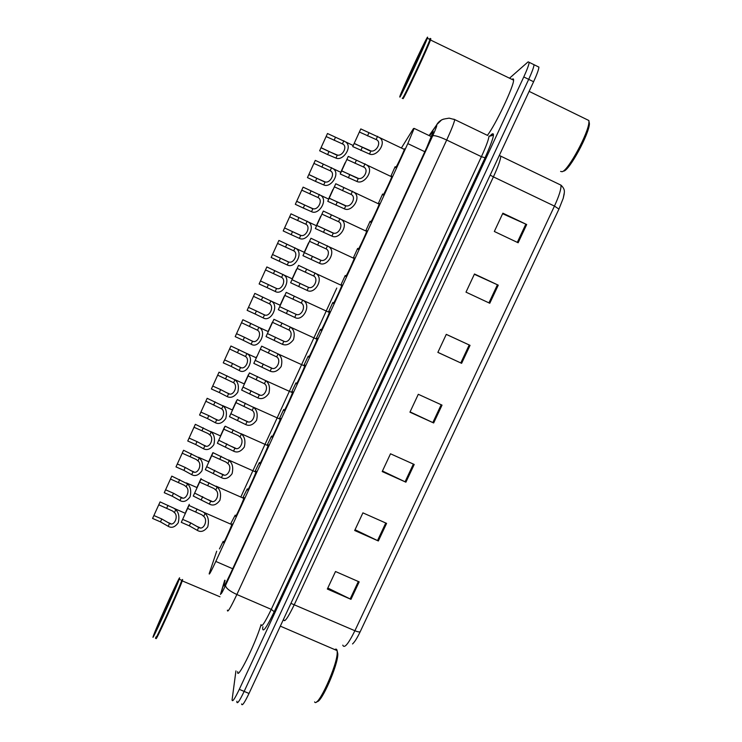 <?xml version="1.0" encoding="UTF-8"?>
<svg xmlns="http://www.w3.org/2000/svg" width="742" height="742" viewBox="0 0 742 742"><rect width="100%" height="100%" fill="white"/><g stroke="black" fill="none" stroke-linecap="round" stroke-linejoin="round"><path stroke-width="1.11" d="M235.214 515.143L230.985 523.184M223.184 541.345L219.446 548.922M317.261 338.306L317.205 338.695C316.593 341.413 308.616 358.516 308.653 357.05L308.96 356.781M304.971 365.073L304.906 365.444C304.276 368.208 296.216 385.525 296.383 383.753L296.698 383.512M280.495 418.349L280.43 418.664C279.771 421.521 271.526 439.301 271.962 436.908L272.268 436.732M268.307 444.857L268.252 445.135C267.584 448.038 259.227 466.078 259.811 463.36L260.108 463.231M256.175 471.281L256.12 471.513C255.443 474.463 246.975 492.771 247.698 489.729L247.986 489.646M244.072 497.622L244.025 497.799C243.339 500.794 234.76 519.381 235.622 516.015L235.9 515.987M292.71 391.748L292.645 392.101C292.005 394.911 283.852 412.459 284.149 410.372L284.464 410.159M329.596 311.445L329.559 311.853C328.947 314.525 321.054 331.424 320.961 330.255L321.258 329.967M341.552 285.03L341.941 284.919C341.357 287.534 333.529 304.257 333.306 303.376L333.603 303.079M353.98 258.003L354.379 257.891C353.795 260.451 346.041 276.998 345.698 276.404L345.8 275.736M366.446 230.901L366.854 230.762C366.288 233.276 358.59 249.664 358.126 249.358L358.219 248.681M378.949 203.698L379.375 203.54C378.819 205.998 371.185 222.248 370.601 222.21L370.675 221.524M391.498 176.42L391.934 176.216C391.396 178.627 383.809 194.738 383.104 194.988L383.178 194.293M404.084 149.04L404.548 148.799C404.019 151.164 396.478 167.154 395.653 167.664L395.709 166.959M232.005 523.88L231.977 524C231.272 527.033 222.572 545.917 223.583 542.207L223.843 542.244M216.692 551.223L209.235 573.501C208.873 575.644 211.062 571.618 215.811 561.425L407.803 143.596L414.147 128.394L413.442 128.589L401.515 147.816M336.775 288.054L240.872 496.908M308.218 356.141L303.942 365.305M295.956 382.853L291.662 391.98M271.544 436.027L267.213 445.07M259.403 462.479L255.035 471.476M247.29 488.857L242.857 497.78M283.732 409.482L279.428 418.571M320.525 329.337L316.25 338.547M332.861 302.458L328.595 311.705M345.243 275.477L340.986 284.77M357.653 248.412L353.415 257.743M370.11 221.264L365.871 230.632M382.603 194.024L378.383 203.429M395.124 166.69L390.923 176.142M532.969 64.192L534.045 64.712C533.813 67.207 532.023 72.076 528.694 79.348L244.155 691.405C239.592 700.93 237.152 704.436 236.856 701.913L236.902 701.227M502.622 213.724L526.69 224.52L502.872 213.186L494.33 231.476L518.139 242.764L526.69 224.52M474.342 274.28L498.262 285.16L474.472 273.993L465.995 292.144L489.776 303.265L498.262 285.16M446.267 334.392L470.048 345.355L446.285 334.354L437.863 352.385L461.617 363.33L470.048 345.355M437.882 352.339L461.617 363.33M359.165 581.876L335.514 571.516L327.333 589.037L350.975 599.341L359.165 581.876M327.806 588.026L350.975 599.341M386.591 523.379L362.912 512.861L354.676 530.502L378.346 540.974L386.591 523.379M355.028 529.732L378.346 540.974M414.212 464.464L390.505 453.789L382.204 471.56L405.902 482.179L414.212 464.464M382.455 471.022L405.902 482.179M442.028 405.123L418.293 394.29L409.936 412.181L433.662 422.968L442.028 405.123M410.066 411.893L433.662 422.968M564.235 193.838L563.215 198.309L558.949 209.086L360.232 631.646C357.227 637.944 354.657 642.043 352.533 643.945M537.792 66.548L538.915 67.105C538.701 69.6 536.93 74.488 533.6 81.741L249.006 693.464C244.433 702.98 241.975 706.477 241.623 703.926M225.086 580.365L223.63 585.401C223.444 587.636 225.726 583.666 230.502 573.51L426.91 147.185L433.078 131.937C433.291 130.898 432.994 130.944 432.187 132.076L429.553 135.786M509.541 78.17L528.109 61.855L529.176 62.328C528.916 64.804 527.108 69.674 523.778 76.945L239.304 689.346C234.741 698.881 232.329 702.396 232.079 699.892L235.937 670.916M538.915 67.105L534.045 64.712C533.813 67.207 532.023 72.076 528.694 79.348L244.155 691.405C239.592 700.93 237.152 704.436 236.856 701.913M203.716 516.395L201.852 514.809L187.633 508.418L181.28 522.34L189.34 525.855L197.316 530.372C200.906 532.515 204.384 531.337 207.741 526.848C209.17 520.893 208.27 516.423 205.07 513.427L203.716 516.395C208.363 520.216 203.531 530.78 198.67 527.423L197.316 530.372M182.634 519.372L190.694 522.897L198.67 527.423M181.28 522.34L188.987 505.45L203.16 511.934L205.07 513.427M188.987 505.45L187.633 508.418M161.793 518.983L169.519 523.398C174.138 526.662 178.859 516.321 174.435 512.601L172.654 511.062L158.76 504.801L153.891 515.532L161.793 518.983L160.476 521.876L152.574 518.435L153.891 515.532M158.76 504.801L160.087 501.898L173.934 508.251L175.761 509.708C178.803 512.611 179.62 516.988 178.21 522.813C174.954 527.21 171.615 528.369 168.202 526.291L160.476 521.876M185.741 512.008L189.275 504.347L185.917 512.091M215.774 490.026L213.891 488.477L199.654 482.087L193.272 496.055L209.355 504.05C212.991 506.109 216.506 504.866 219.892 500.331C221.302 494.385 220.383 489.952 217.137 487.049L215.774 490.026C220.495 493.727 215.644 504.319 210.719 501.091L209.355 504.05M194.636 493.087L210.719 501.091M193.272 496.055L201.008 479.109L217.137 487.049M201.008 479.109L199.654 482.087M227.877 463.574L225.967 462.062L211.702 455.681L205.311 469.686L221.441 477.644C225.123 479.61 228.666 478.302 232.07 473.73C233.48 467.794 232.543 463.407 229.241 460.587L227.877 463.574C232.663 467.154 227.794 477.783 222.804 474.667L221.441 477.644M206.666 466.709L222.804 474.667M205.311 469.686L213.065 452.694L229.241 460.587M213.065 452.694L211.702 455.681M240.018 437.029L238.089 435.563L223.787 429.182L217.378 443.234L233.563 451.155C237.292 453.028 240.872 451.655 244.294 447.046C245.704 441.11 244.73 436.778 241.382 434.042L240.018 437.029C244.869 440.498 239.981 451.164 234.926 448.168L233.563 451.155M218.742 440.247L234.926 448.168M217.378 443.234L225.16 426.186L241.382 434.042M225.16 426.186L223.787 429.182M252.197 410.409L235.919 402.6L229.482 416.698L245.713 424.572C249.498 426.362 253.115 424.925 256.565 420.269C257.956 414.342 256.964 410.057 253.569 407.414L252.197 410.409C257.112 413.748 252.215 424.452 247.086 421.577L245.713 424.572M230.855 413.702L247.086 421.577M229.482 416.698L237.292 399.595L253.569 407.414M237.292 399.595L235.919 402.6M173.498 493.263L181.261 497.622C185.945 500.776 190.675 490.397 186.196 486.789L184.396 485.287L170.475 479.035L165.587 489.794L173.498 493.263L172.172 496.166L164.26 492.707L165.587 489.794M170.475 479.035L171.801 476.123L187.522 483.886C190.611 486.715 191.445 491.046 190.045 496.862C186.771 501.295 183.404 502.519 179.944 500.525L172.172 496.166M185.231 467.469L193.041 471.764C197.789 474.797 202.538 464.399 197.993 460.903L196.166 459.437L182.226 453.186L177.319 463.982L185.231 467.469L183.905 470.382L175.993 466.894L177.319 463.982M182.226 453.186L183.552 450.264L199.32 457.99C202.445 460.736 203.317 465.021 201.917 470.827C198.624 475.307 195.22 476.587 191.714 474.676L183.905 470.382M197.001 441.601L204.857 445.831C209.671 448.743 214.429 438.309 209.828 434.933L207.983 433.495L194.005 427.253L189.08 438.086L197.001 441.601L195.675 444.523L187.754 441.008L189.08 438.086M194.005 427.253L195.341 424.322L211.155 432.002C214.327 434.673 215.217 438.912 213.826 444.718C210.515 449.235 207.083 450.579 203.531 448.752L195.675 444.523M197.418 486.873L201.036 478.571M197.242 486.798L201.026 478.562M208.79 461.505L212.833 452.713L208.79 461.505M224.659 426.761L220.569 435.684L224.668 426.771M236.531 400.745L232.431 409.695L236.55 400.754M337.193 651.003L337.814 653.86C338.213 664.702 321.277 703.379 316.88 701.598M334.763 649.602C336.024 648.721 336.812 649.064 337.109 650.613L337.22 652.339C337.629 664.711 317.659 708.527 314.617 701.913M181.883 580.532C182.68 579.112 182.838 579.122 182.356 580.569L182.272 580.828C179.314 589.918 153.121 647.395 156.451 637.489M261.017 624.931C254.525 645.92 236.633 681.62 237.681 671.668M179.212 579.214L179.119 579.465C175.937 588.823 149.142 647.525 153.409 635.801L153.705 634.994C157.981 623.308 183.107 568.353 179.212 579.214L181.79 580.309L181.855 580.977C179.026 589.677 153.761 645.225 156.21 637.369M181.79 580.327L181.697 580.578C178.609 589.973 151.822 648.656 155.996 636.896M181.938 580.745L219.994 596.8M588.944 121.131L589.408 123.654C589.324 133.745 569.541 170.178 563.772 171.105M586.625 119.416L588.888 120.519L588.925 122.031C588.833 132.577 568.094 170.781 562.102 171.717L560.6 171.393M430.212 39.447C430.879 38.343 431.009 38.408 430.592 39.651L430.583 39.669C428.588 46.143 405.614 95.403 403.091 98.667L402.878 98.25M512.082 79.422L512.101 79.413C513.158 78.504 513.649 78.754 513.585 80.164C513.826 86.415 495.285 125.398 487.392 135.341M429.943 39.335L430.147 39.827C428.162 46.236 405.429 94.985 402.934 98.232L402.572 98.371M429.627 39.159C430.295 38.065 430.425 38.13 430.008 39.354L430.008 39.363C428.013 45.791 405.021 95.115 402.507 98.389L402.22 98.25M427.021 37.888C427.68 36.775 427.791 36.84 427.364 38.074C425.305 44.474 402.34 93.826 399.91 97.137L399.78 96.599C401.83 90.32 423.376 43.861 427.021 37.888M208.817 415.641L216.71 419.814C221.589 422.606 226.366 412.144 221.691 408.879L205.831 401.237L200.887 412.107L208.817 415.641L207.482 418.571L199.561 415.038L200.887 412.107M205.831 401.237L207.166 398.296L223.036 405.948C226.245 408.527 227.163 412.719 225.772 418.516C222.442 423.079 218.973 424.48 215.384 422.745L207.482 418.571M264.421 383.697L248.088 375.934L241.632 390.079L257.919 397.916C261.74 399.613 265.395 398.111 268.864 393.408C270.255 387.491 269.235 383.252 265.794 380.692L264.421 383.697C269.402 386.916 264.486 397.656 259.292 394.911L257.919 397.916M243.005 387.074L259.292 394.911M241.632 390.079L249.46 372.92L265.794 380.692M249.46 372.92L248.088 375.934M255.192 360.352L271.535 368.153C276.794 370.768 281.728 360 276.673 356.911L260.294 349.185L253.82 363.376L270.153 371.167C273.983 372.762 277.656 371.223 281.162 366.557C282.619 360.705 281.617 356.512 278.157 353.971L304.721 366.047M253.82 363.376L261.676 346.162L278.157 353.971M261.676 346.162L260.294 349.185M267.426 333.557L283.815 341.301C289.139 343.796 294.092 332.991 288.972 330.023L272.537 322.343L266.044 336.58L282.433 344.325C286.236 345.809 289.909 344.279 293.452 339.715C295.038 333.974 294.11 329.819 290.669 327.241L317.019 339.298M266.044 336.58L273.928 319.31L290.669 327.241M273.928 319.31L272.537 322.343M279.697 306.659L296.132 314.376C301.53 316.741 306.492 305.899 301.308 303.061L284.826 295.418L278.306 309.702L294.75 317.409C302.671 322.269 312.002 304.953 303.209 300.417L329.365 312.456M278.306 309.702L286.217 292.376L303.209 300.417M286.217 292.376L284.826 295.418M220.662 389.606L228.61 393.714C233.544 396.386 238.33 385.886 233.6 382.742L217.684 375.146L212.731 386.044L220.662 389.606L219.326 392.546L211.396 388.984L212.731 386.044M217.684 375.146L219.029 372.196L234.945 379.802C238.21 382.306 239.147 386.452 237.765 392.24C234.407 396.84 230.91 398.306 227.265 396.645L219.326 392.546M232.543 363.487L240.538 367.531C245.537 370.091 250.342 359.555 245.546 356.531L229.584 348.972L224.613 359.898L232.543 363.487L231.207 366.437L223.268 362.857L224.613 359.898M229.584 348.972L230.929 346.013L246.891 353.572C255.424 357.616 247.114 375.823 239.193 370.481L231.207 366.437M244.47 337.285L252.503 341.264C257.567 343.704 262.39 333.13 257.53 330.227L241.512 322.705L236.531 333.677L244.47 337.285L243.116 340.244L235.186 336.636L236.531 333.677M241.512 322.705L242.866 319.737L259.041 327.398C267.556 331.507 258.977 349.306 251.158 344.223L243.116 340.244M256.426 311L264.504 314.914C269.634 317.233 274.475 306.632 269.55 303.84L253.486 296.364L248.487 307.373L256.426 311L255.072 313.968L247.132 310.341L248.487 307.373M253.486 296.364L254.84 293.387L271.257 301.15C279.725 305.37 270.839 322.696 263.15 317.882L255.072 313.968M244.341 383.623L248.459 374.645M244.934 382.278L248.44 374.636M256.278 357.468L256.621 356.661M268.252 331.229L272.388 322.195M268.344 330.969L272.37 322.186M292.005 279.688L308.496 287.358C313.959 289.593 318.939 278.723 313.69 276.005L297.152 268.409L290.614 282.739L307.105 290.4C314.886 294.991 324.523 278.129 315.795 273.501L341.756 285.522M290.614 282.739L298.544 265.348L315.795 273.501M298.544 265.348L297.152 268.409M304.35 252.623L320.896 260.247C326.341 262.343 331.433 251.612 326.183 248.922L309.516 241.308L302.959 255.684L319.496 263.299C327.157 267.63 337.063 251.186 328.418 246.492L354.184 258.494M302.959 255.684L310.917 238.247L328.418 246.492M310.917 238.247L309.516 241.308M332.852 232.979L316.751 225.457L333.334 233.053C338.704 234.991 343.973 224.529 338.76 221.793L321.926 214.113L315.341 228.545L331.934 236.114C339.474 240.185 349.64 224.14 341.079 219.382L366.659 231.365M315.341 228.545L323.327 211.043L341.079 219.382M323.327 211.043L321.926 214.113M329.17 198.235L345.818 205.766C351.105 207.565 356.54 197.344 351.383 194.562L334.364 186.845L327.769 201.314L344.409 208.845C351.838 212.666 362.244 196.992 353.786 192.178L379.181 204.152M327.769 201.314L335.774 183.756L353.786 192.178M335.774 183.756L334.364 186.845M341.635 170.91L358.34 178.395C363.561 180.046 369.145 170.057 364.053 167.247L346.857 159.474L340.226 173.99L356.93 181.484C364.248 185.055 374.886 169.723 366.529 164.872L391.739 176.837M340.226 173.99L348.267 156.386L366.529 164.872M348.267 156.386L346.857 159.474M354.147 143.494L370.907 150.932C376.055 152.435 381.787 142.659 376.75 139.83L359.378 132.02L352.738 146.591L369.488 154.03C376.704 157.369 387.556 142.353 379.301 137.474L404.344 149.42M352.738 146.591L360.798 128.922L379.301 137.474M360.798 128.922L359.378 132.02M268.428 284.631L276.553 288.48C281.747 290.678 286.598 280.04 281.608 277.378L265.497 269.94L260.479 280.977L268.428 284.631L267.064 287.608L259.125 283.963L260.479 280.977M265.497 269.94L266.851 266.953L283.509 274.818C291.921 279.131 282.748 296.012 275.189 291.458L267.064 287.608M280.457 258.188L288.629 261.963C293.888 264.041 298.757 253.365 293.702 250.824L277.545 243.432L272.509 254.506L280.457 258.188L279.103 261.175L271.155 257.493L272.509 254.506M277.545 243.432L278.899 240.436L295.798 248.394C304.146 252.79 294.704 269.253 287.265 264.95L279.103 261.175M292.534 231.652L300.751 235.362C305.954 237.292 310.963 226.829 305.936 224.27L289.63 216.84L284.576 227.942L292.534 231.652L291.17 234.648L283.212 230.947L284.576 227.942M289.63 216.84L290.994 213.835L308.125 221.877C316.389 226.347 306.696 242.411 299.388 238.358L291.17 234.648M304.647 205.033L312.911 208.678C318.04 210.468 323.215 200.247 318.235 197.641L301.753 190.156L296.689 201.305L304.647 205.033L303.274 208.038L295.316 204.31L296.689 201.305M301.753 190.156L303.116 187.142L320.488 195.267C328.678 199.793 318.745 215.495 311.538 211.683L303.274 208.038M316.797 178.33L325.107 181.911C330.171 183.552 335.495 173.563 330.561 170.929L313.912 163.398L308.83 174.574L316.797 178.33L315.424 181.345L307.457 177.598L308.83 174.574M313.912 163.398L315.285 160.374L332.898 168.564C340.986 173.146 330.83 188.496 323.735 184.925L315.424 181.345M328.984 151.535L337.341 155.05C342.34 156.562 347.803 146.786 342.925 144.115L326.118 136.547L321.017 147.76L328.984 151.535L327.612 154.568L319.644 150.793L321.017 147.76M326.118 136.547L327.491 133.514L345.336 141.768C353.331 146.387 342.962 161.422 335.959 158.083L327.612 154.568M284.39 295.835L280.244 304.897L284.409 295.845M292.32 278.51L296.466 269.411M292.302 278.5L296.448 269.402M308.542 242.875L304.387 252.011L308.57 242.894M316.528 225.447L320.702 216.284L316.509 225.438M328.697 198.791L332.88 189.6M328.678 198.782L332.852 189.59M340.893 172.042L345.086 162.823L340.884 172.042M232.691 568.762L215.811 561.425M424.823 151.73L407.803 143.596M490.165 175.103L493.411 176.874L294.37 604.507C287.859 617.956 284.297 622.992 283.667 619.607M499.338 155.393L500.785 156.219C500.525 159.818 498.067 166.709 493.411 176.874L554.45 206.09C559.088 195.981 561.267 189.006 560.998 185.166L558.745 184.081M558.949 209.086L554.45 206.09L354.899 630.737C357.7 631.896 359.48 632.203 360.232 631.646M342.785 645.132C344.251 648.86 348.286 644.065 354.899 630.737L290.92 603.376M533.6 81.741L523.778 76.945M249.006 693.464L239.304 689.346M441.193 404.742L432.827 422.588M413.377 464.084L405.076 481.799M385.757 523.008L377.52 540.593M358.34 581.515L350.159 598.961M469.213 344.974L460.782 362.949M497.428 284.77L488.941 302.875M525.846 224.13L517.304 242.365M224.835 580.253L220.958 593.294C220.782 594.926 222.303 592.32 225.522 585.457L432.679 135.851C436.018 128.459 437.316 124.944 436.556 125.296L429.21 135.619M453.807 119.165L454.772 119.61C454.058 123.014 451.359 129.822 446.693 140.025L236.865 594.509C230.465 608.069 227.312 613.282 227.432 610.137M432.679 135.851C434.487 135.174 439.162 136.565 446.693 140.025L481.41 156.683C486.066 146.517 488.607 139.663 489.024 136.129C491.696 135.934 492.892 135.406 492.614 134.534C493.105 133.681 492.586 133.838 491.065 134.988L491.26 134.617C495.563 131.056 493.495 138.782 485.055 157.786L274.234 611.705L271.266 609.377L236.865 594.509C229.556 591.086 225.781 588.072 225.522 585.457M443.633 119.1C440.442 120.176 438.058 122.189 436.472 125.148L436.166 125.788M274.234 611.705C266.777 627.213 262.909 632.805 262.64 628.502L262.9 626.749M261.026 624.597C261.388 627.936 264.801 622.863 271.266 609.377L481.41 156.683L485.055 157.786M429.108 135.573L437.019 124.396L440.98 120.519C441.221 119.685 443.939 118.887 449.151 118.154L454.772 119.61L487.661 135.471M491.065 134.988L489.572 136.231M221.181 592.459L220.457 594.463M224.956 584.557L223.963 584.13M432.957 132.447L432.187 132.076M190.694 522.897L189.34 525.855M197.047 508.984L195.693 511.943M166.672 508.261L167.989 505.358M174.435 512.601L175.761 509.708M168.202 526.291L169.519 523.398M202.696 496.63L201.342 499.598M209.068 482.671L207.714 485.639M214.735 470.27L213.371 473.248M221.135 456.274L219.771 459.252M226.811 443.837L225.447 446.823M233.229 429.785L231.866 432.781M238.933 417.319L237.561 420.315M245.37 403.221L243.997 406.226M178.386 482.513L179.712 479.601M186.196 486.789L187.522 483.886M179.944 500.525L181.261 497.622M190.137 456.682L191.464 453.77M197.993 460.903L199.32 457.99M191.714 474.676L193.041 471.764M201.926 430.777L203.262 427.846M209.828 434.933L211.155 432.002M203.531 448.752L204.857 445.831M175.965 586.365C173.294 594.073 152.574 639.326 156.85 628.131C160.031 619.366 179.416 577.026 175.965 586.365M423.654 45.253C428.115 37.452 405.957 85.849 403.258 89.819C399.669 95.801 420.297 50.725 423.654 45.253M213.752 404.789L215.087 401.849M221.691 408.879L223.036 405.948M215.384 422.745L216.71 419.814M251.084 390.709L249.711 393.714M257.548 376.574L256.166 379.579M278.055 353.888L276.673 356.911M271.535 368.153L270.153 371.167M263.28 364.016L261.907 367.03M269.763 349.834L268.381 352.858M290.354 326.999L288.972 330.023M283.815 341.301L282.433 344.325M275.514 337.239L274.132 340.263M282.016 323.011L280.634 326.044M302.699 300.018L301.308 303.061M296.132 314.376L294.75 317.409M287.785 310.379L286.403 313.412M294.314 296.104L292.923 299.137M225.614 378.717L226.959 375.767M233.6 382.742L234.945 379.802M227.265 396.645L228.61 393.714M237.514 352.561L238.859 349.603M245.546 356.531L246.891 353.572M239.193 370.481L240.538 367.531M249.451 326.322L250.805 323.364M257.53 330.227L258.884 327.259M251.158 344.223L252.503 341.264M261.425 300.009L262.779 297.032M269.55 303.84L270.904 300.872M263.15 317.882L264.504 314.914M315.081 272.954L313.69 276.005M308.496 287.358L307.105 290.4M300.102 283.425L298.711 286.468M306.641 269.105L305.25 272.156M327.51 245.797L326.109 248.858M320.896 260.247L319.496 263.299M312.456 256.389L311.056 259.44M319.023 242.022L317.622 245.083M339.966 218.556L338.565 221.626M333.334 233.053L331.934 236.114M324.848 229.259L323.447 232.329M331.433 214.846L330.032 217.916M352.469 191.223L351.059 194.302M345.818 205.766L344.409 208.845M337.285 202.047L335.876 205.126M343.889 187.587L342.479 190.666M365.018 163.806L363.599 166.894M358.34 178.395L356.93 181.484M349.751 174.741L348.35 177.83M356.383 160.235L354.973 163.323M377.604 136.296L376.185 139.394M370.907 150.932L369.488 154.03M362.272 147.352L360.853 150.45M368.922 132.799L367.503 135.897M273.446 273.603L274.8 270.626M281.608 277.378L282.971 274.392M275.189 291.458L276.553 288.48L271.034 285.948M285.494 247.123L286.857 244.127M293.702 250.824L295.066 247.837M287.265 264.95L288.629 261.963M297.579 220.55L298.952 217.545M305.843 224.186L307.207 221.19M299.388 238.358L300.751 235.362M309.711 193.894L311.083 190.889M318.012 197.465L319.385 194.46M311.538 211.683L312.911 208.678M321.88 167.163L323.252 164.14M330.227 170.66L331.6 167.646M323.735 184.925L325.107 181.911M334.085 140.331L335.458 137.307M342.479 143.772L343.861 140.739M335.959 158.083L337.341 155.05M431.454 136.695L414.147 128.394M499.31 155.449L560.998 185.166C565.144 189.127 564.263 191.677 564.365 192.373L563.215 198.309M224.232 585.661L223.63 585.401M529.176 62.328L534.045 64.712M224.733 580.207L220.736 593.544M203.707 512.295L231.792 524.594M200.052 527.757L196.324 526.134M170.836 523.722L167.404 522.229M174.305 508.483L185.361 513.316M216.061 486.158L243.849 498.401M211.962 501.379L208.075 499.672M228.434 459.919L255.934 472.107M223.908 474.917L219.855 473.127M240.835 433.578L268.066 445.729M235.891 448.372L231.643 446.489M253.245 407.145L280.244 419.258M247.902 421.753L243.441 419.759M182.458 497.91L178.878 496.333M186.344 482.903L197.084 487.624M194.116 472.014L190.369 470.363M198.411 457.22L208.845 461.839M205.794 446.035L201.88 444.3M210.487 431.445L220.652 435.971M337.814 653.86L337.22 652.339M156.933 627.964L156.942 627.927C159.91 619.57 179.156 577.74 176.123 585.855L175.919 586.486M280.328 626.137L337.109 650.613M589.408 123.654L588.925 122.031M529.12 91.368L588.888 120.519M430.147 39.827L513.585 80.164M430.165 39.79L427.364 38.074M423.719 45.893L423.645 45.29C421.168 49.241 405.438 83.076 403.425 88.743L404.167 88.177M217.508 419.972L213.408 418.145M222.591 405.568L232.496 410.011M265.692 380.609L292.459 392.703M259.941 395.032L255.248 392.926M272.008 368.236L267.055 365.992M284.121 341.357L278.853 338.964M296.253 314.395L290.614 311.807M229.25 393.835L224.947 391.906M234.713 379.607L244.387 383.966M241.029 367.624L236.485 365.574M246.863 353.544L256.305 357.829M252.827 341.32L248.023 339.14M259.041 327.398L268.279 331.609M264.671 314.942L259.552 312.605M271.257 301.15L280.281 305.296M308.431 287.339L302.291 284.511M320.627 260.201L313.699 256.992M345.113 205.664L329.198 198.179M357.394 178.256L341.672 170.818M369.702 150.756L354.194 143.382M283.509 274.818L292.329 278.89M288.434 261.935L282.405 259.143M295.798 248.394L304.424 252.401M300.362 235.307L293.405 232.07M308.125 221.877L316.556 225.809M312.308 208.585L296.698 201.277M320.488 195.267L328.725 199.134M324.282 181.79L308.867 174.518M332.898 168.564L340.949 172.376M336.284 154.893L321.063 147.677M345.336 141.768L353.201 145.515"/></g></svg>
